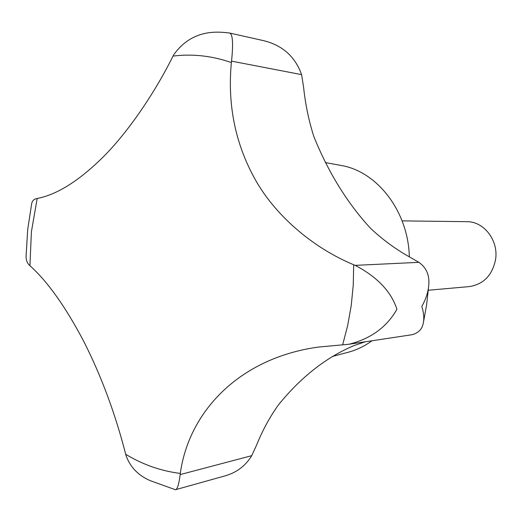 <?xml version="1.0" encoding="UTF-8"?>
<svg xmlns="http://www.w3.org/2000/svg" width="522" height="522" viewBox="0 0 522 522"><rect width="100%" height="100%" fill="white"/><g stroke="black" fill="none" stroke-linecap="round" stroke-linejoin="round"><path stroke-width="0.78" d="M428.34 290.245L469.278 286.591C483.431 284.366 492.181 275.446 495.522 259.832C498.882 240.733 484.018 221.321 466.792 221.68L402.11 220.871M27.705 229.543L26.12 255.48C25.891 259.512 26.968 262.762 29.362 265.209L29.924 265.724C47.456 281.338 65.433 306.61 83.846 341.538C101.379 376.205 115.329 413.789 125.698 454.284L126.037 455.582C130.252 467.229 138.434 475.64 150.571 480.801L175.444 489.727C177.323 489.499 178.896 484.455 180.155 474.589L180.305 473.421C188.827 411.59 239.272 358.099 318.152 347.097L348.931 344.259C370.855 338.745 386.854 327.079 396.929 309.252C391.141 291.544 377.217 276.914 355.149 265.365L353.701 264.765C313.585 248.061 276.895 216.93 256.354 181.532C235.618 145.312 227.292 105.646 231.37 62.542L231.54 61.139C233.451 42.778 232.681 33.382 229.236 32.951L223.592 32.416C202.275 30.576 185.649 38.034 173.702 54.79L173.036 56.095C154.897 92.59 128.967 130.702 104.883 155.262C80.173 180.11 57.603 194.517 37.179 198.484L36.547 198.601C33.676 199.267 32.025 201.127 31.594 204.18L27.718 229.386M409.326 256.85C408.354 211.488 377.178 171.301 340.97 165.435L325.343 162.57M229.236 32.951L261.574 40.201C281.612 44.527 294.95 56.004 301.599 74.633L303.576 87.102C305.344 104.08 308.756 120.543 313.82 136.477C328.266 172.267 347.084 202.777 370.281 228.029C382.071 239.233 395.095 248.844 409.346 256.857L418.898 262.338C426.494 267.714 429.769 275.459 428.725 285.567C428.073 292.464 425.763 299.432 421.802 306.466C423.747 312.567 424.255 318.022 423.349 322.824C422.167 329.389 418.181 333.382 411.382 334.817L348.931 344.259M365.1 341.819L353.923 345.636C326.002 357.387 300.744 377.269 278.148 405.274C269.535 417.483 262.357 430.722 256.628 444.985L251.741 455.667C245.34 466.192 236.016 473.049 223.749 476.24L175.444 489.727M332.364 356.441L348.128 352.291C356.572 350.034 364.519 346.197 371.984 340.775M342.66 344.781L347.678 325.519L351.221 305.624L353.237 285.306L353.701 264.765M231.37 62.542C211.834 55.808 192.39 53.662 173.036 56.095M37.179 198.484L31.418 231.716L29.924 265.724M418.898 262.338L355.149 265.365M301.599 74.633L231.54 61.139M251.741 455.667L180.155 474.589M125.698 454.284C142.813 464.645 161.011 471.027 180.305 473.421M428.719 285.567L426.637 304.704L423.349 322.824"/></g></svg>
